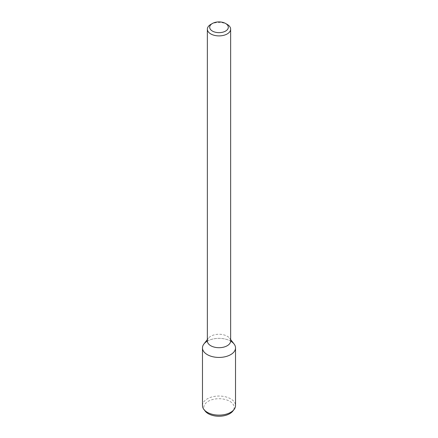 <?xml version="1.0" encoding="UTF-8"?>
<svg xmlns="http://www.w3.org/2000/svg" width="438" height="438" viewBox="0 0 438 438"><rect width="100%" height="100%" fill="white"/><g stroke="black" fill="none" stroke-linecap="round" stroke-linejoin="round"><path stroke-width="0.33" stroke-dasharray="2.19 1.64" d="M210.766 24.424A11.64 6.723 180 0 1 227.234 24.424M207.36 340.983A11.64 6.723 180 0 1 208.373 338.24A11.64 6.723 180 0 1 219 334.265A11.64 6.723 180 0 1 229.627 338.24A11.64 6.723 180 0 1 230.64 340.983M203.916 343.994A16.524 9.543 180 0 1 219 338.35A16.524 9.543 180 0 1 234.084 343.994M207.36 341.12A16.524 9.543 180 0 1 230.64 341.12M202.476 405.583A16.524 9.543 180 0 1 219 396.04A16.524 9.543 180 0 1 235.524 405.583M205.143 411.058A15.182 8.765 180 0 1 219 398.717A15.182 8.765 180 0 1 232.857 411.058M208.373 338.24L207.36 339.549M229.627 338.24L230.64 339.549"/><path stroke-width="0.66" d="M225.586 31.076A9.313 5.376 180 0 1 212.414 31.076A9.313 5.376 180 0 1 212.414 23.477A9.313 5.376 180 0 1 225.586 23.477A9.313 5.376 180 0 1 225.586 31.076M225.586 23.477L227.234 24.424A11.64 6.723 180 0 1 230.64 29.176A11.64 6.723 180 0 1 227.229 33.929A11.64 6.723 180 0 1 214.543 35.385A11.64 6.723 180 0 1 207.36 29.176A11.64 6.723 180 0 1 210.766 24.424L212.414 23.477M230.64 29.176L230.64 340.983A11.64 6.723 180 0 1 227.229 345.735A11.64 6.723 180 0 1 214.543 347.192A11.64 6.723 180 0 1 207.36 340.983L207.36 29.176M230.64 339.549L234.084 343.994A16.524 9.543 180 0 1 230.684 354.638A16.524 9.543 180 0 1 209.627 355.749A16.524 9.543 180 0 1 203.916 343.994L207.36 339.549M230.64 341.12A16.524 9.543 180 0 1 235.524 347.892A16.524 9.543 180 0 1 230.684 354.638A16.524 9.543 180 0 1 212.676 356.707A16.524 9.543 180 0 1 202.476 347.892A16.524 9.543 180 0 1 207.36 341.12M235.524 347.892L235.524 405.583A16.524 9.543 180 0 1 234.084 409.475A16.524 9.543 180 0 1 230.684 412.328A16.524 9.543 180 0 1 203.916 409.475A16.524 9.543 180 0 1 202.476 405.583L202.476 347.892M234.084 409.475L232.857 411.058A15.182 8.765 180 0 1 229.736 413.68A15.182 8.765 180 0 1 205.143 411.058L203.916 409.475"/></g></svg>
